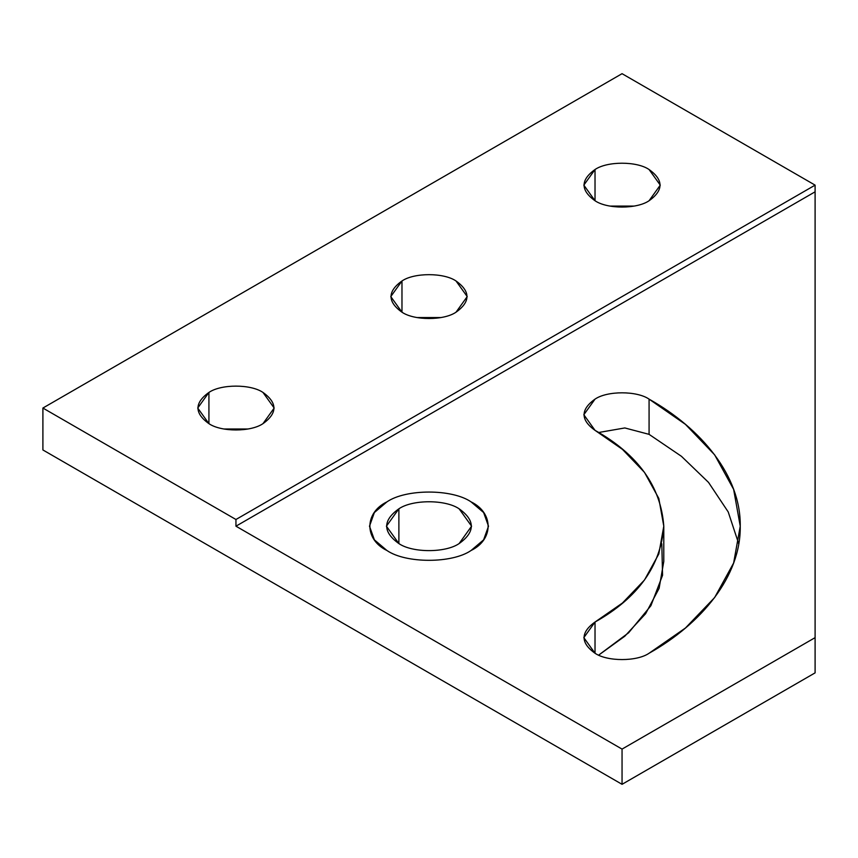 <?xml version="1.0" encoding="UTF-8"?>
<svg xmlns="http://www.w3.org/2000/svg" width="858" height="858" viewBox="0 0 858 858"><rect width="100%" height="100%" fill="white"/><g stroke="black" fill="none" stroke-linecap="round" stroke-linejoin="round"><path stroke-width="1.29" d="M208.923 423.648L208.923 392.438L197.726 408.043L208.923 423.648C221.085 432.067 250.815 432.067 262.977 423.648L274.174 408.043L262.977 392.438C250.815 384.019 221.085 384.019 208.923 392.438L208.923 423.648C194.348 413.245 194.348 402.842 208.923 392.438C221.085 384.019 250.815 384.019 262.977 392.438C277.552 402.842 277.552 413.245 262.977 423.648C250.815 432.067 221.085 432.067 208.923 423.648M401.973 312.194L401.973 280.984L390.776 296.589L401.973 312.194C414.135 320.613 443.865 320.613 456.027 312.194L467.224 296.589L456.027 280.984C443.865 272.565 414.135 272.565 401.973 280.984L401.973 312.194C387.398 301.791 387.398 291.388 401.973 280.984C414.135 272.565 443.865 272.565 456.027 280.984C470.602 291.388 470.602 301.791 456.027 312.194C443.865 320.613 414.135 320.613 401.973 312.194M595.023 200.74L595.023 169.53L583.826 185.135L595.023 200.74C607.185 209.159 636.915 209.159 649.077 200.74L660.274 185.135L649.077 169.53C636.915 161.111 607.185 161.111 595.023 169.53L595.023 200.74C580.448 190.337 580.448 179.933 595.023 169.53C607.185 161.111 636.915 161.111 649.077 169.53C663.652 179.933 663.652 190.337 649.077 200.74C636.915 209.159 607.185 209.159 595.023 200.74M386.915 501.887L374.378 512.537L369.487 526.19L374.378 539.843L386.915 550.482C405.855 563.599 452.145 563.599 471.085 550.482L483.622 539.843L488.513 526.19L483.622 512.537L471.085 501.887C452.145 488.781 405.855 488.781 386.915 501.887C405.855 488.781 452.145 488.781 471.085 501.887C493.79 512.827 493.79 539.553 471.085 550.482C452.145 563.599 405.855 563.599 386.915 550.482C364.21 539.553 364.21 512.827 386.915 501.887C405.855 488.781 452.145 488.781 471.085 501.887L483.622 512.537L488.513 526.19L483.622 539.843L471.085 550.482C452.145 563.599 405.855 563.599 386.915 550.482L374.378 539.843L369.487 526.19L374.378 512.537L386.915 501.887C364.21 512.827 364.21 539.553 386.915 550.482C405.855 563.599 452.145 563.599 471.085 550.482C493.79 539.553 493.79 512.827 471.085 501.887C452.145 488.781 405.855 488.781 386.915 501.887M595.023 430.341L622.458 449.377L644.476 472.35L658.805 498.412L663.792 526.19L658.805 553.968L644.476 580.029L622.458 603.002L595.023 622.039L595.023 653.249C607.185 661.668 636.915 661.668 649.077 653.249L685.445 628.013L714.639 597.554L733.633 563.009L740.24 526.19L733.633 489.371L714.639 454.826L685.445 424.367L649.077 399.131C636.915 390.712 607.185 390.712 595.023 399.131L583.826 414.736L595.023 430.341C580.448 419.937 580.448 409.534 595.023 399.131C607.185 390.712 636.915 390.712 649.077 399.131L649.077 434.352L649.077 399.131C701.394 428.517 740.99 476.083 740.24 526.19C740.99 576.297 701.394 623.863 649.077 653.249C636.915 661.668 607.185 661.668 595.023 653.249L595.023 622.039L583.826 637.644L595.023 653.249C580.448 642.846 580.448 632.443 595.023 622.039C637.966 597.908 660.885 565.958 663.792 526.19C660.885 486.422 637.966 454.472 595.023 430.341M661.808 543.8L662.558 575.3L650.9 605.705L628.603 632.796L598.68 655.104L624.796 636.218L645.624 613.695L659.116 588.331L663.792 561.411L663.792 526.19M598.68 432.496L624.828 427.949L649.077 434.352L681.445 456.317L708.526 482.4L728.206 511.926L738.738 543.8L728.206 511.926L708.526 482.4L681.445 456.317L649.077 434.352L624.828 427.949L598.68 432.496M610.059 206.092L634.041 206.092L610.059 206.092M417.009 317.546L440.991 317.546L417.009 317.546M223.959 429L247.941 429L223.959 429M815.1 191.817L815.1 672.865L815.1 637.644L622.05 749.098L622.05 784.319L815.1 672.865L622.05 784.319L42.9 449.957L42.9 408.043L235.95 519.498L815.1 185.135L622.05 73.681L42.9 408.043L622.05 73.681L815.1 185.135L235.95 519.498L235.95 526.19L622.05 749.098L815.1 637.644L815.1 191.817L235.95 526.19L815.1 191.817L815.1 185.135L815.1 191.817M235.95 519.498L42.9 408.043L42.9 449.957L622.05 784.319L622.05 749.098L235.95 526.19L235.95 519.498M398.884 543.575L398.884 508.805L386.411 526.19L398.884 543.575C412.441 552.96 445.559 552.96 459.116 543.575L471.589 526.19L459.116 508.805C445.559 499.42 412.441 499.42 398.884 508.805L398.884 543.575C382.636 531.981 382.636 520.398 398.884 508.805C412.441 499.42 445.559 499.42 459.116 508.805C475.364 520.398 475.364 531.981 459.116 543.575C445.559 552.96 412.441 552.96 398.884 543.575"/></g></svg>
